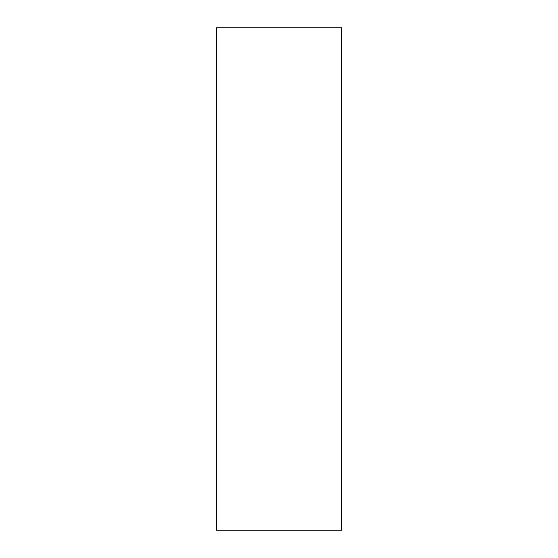 <?xml version="1.0" encoding="UTF-8"?>
<svg xmlns="http://www.w3.org/2000/svg" width="558" height="558" viewBox="0 0 558 558"><rect width="100%" height="100%" fill="white"/><g stroke="black" fill="none" stroke-linecap="round" stroke-linejoin="round"><path stroke-width="0.84" d="M341.775 530.1L341.775 27.9L216.225 27.9L216.225 530.1L341.775 530.1"/></g></svg>
